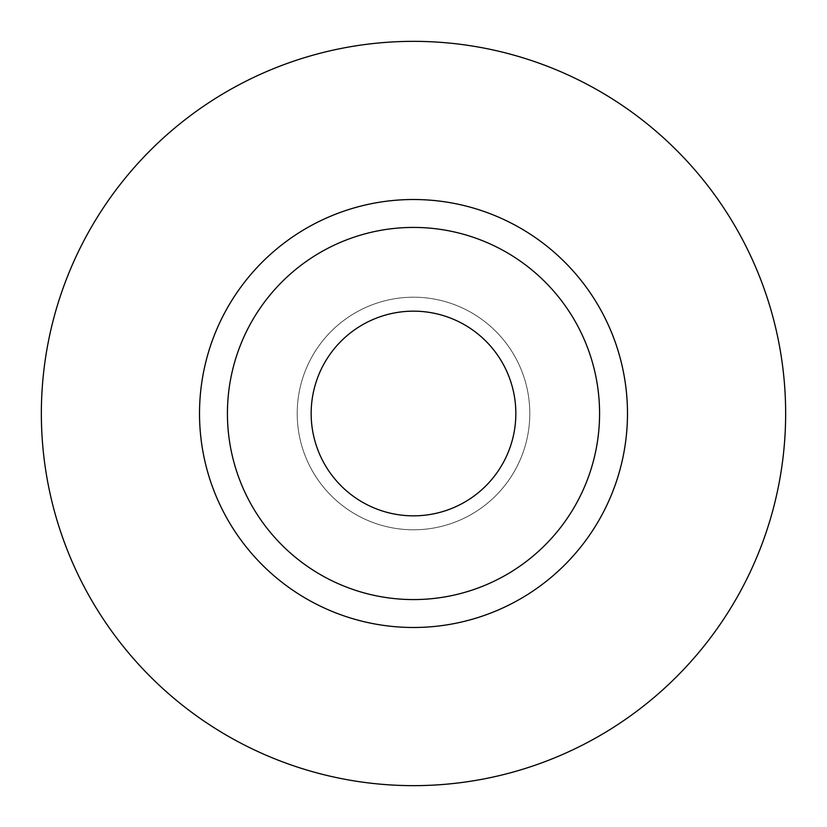 <?xml version="1.0" encoding="UTF-8"?>
<svg xmlns="http://www.w3.org/2000/svg" width="827" height="827" viewBox="0 0 827 827"><rect width="100%" height="100%" fill="white"/><g stroke="black" fill="none" stroke-linecap="round" stroke-linejoin="round"><path stroke-width="0.62" stroke-dasharray="4.13 3.1" d="M311.159 413.5A102.341 102.341 0 0 0 413.5 515.841A102.341 102.341 0 0 0 515.841 413.5A102.341 102.341 0 0 0 413.5 311.159A102.341 102.341 0 0 0 311.159 413.5M529.797 413.5A116.297 116.297 0 0 1 413.5 529.797A116.297 116.297 0 0 1 297.203 413.5A116.297 116.297 0 0 0 413.5 529.797A116.297 116.297 0 0 0 529.797 413.5A116.297 116.297 0 0 0 413.5 297.203A116.297 116.297 0 0 0 297.203 413.5A116.297 116.297 0 0 1 413.5 297.203A116.297 116.297 0 0 1 529.797 413.5M227.425 413.5A186.075 186.075 0 0 0 413.5 599.575A186.075 186.075 0 0 0 599.575 413.5A186.075 186.075 0 0 0 413.5 227.425A186.075 186.075 0 0 0 227.425 413.5A186.075 186.075 0 0 1 413.5 227.425A186.075 186.075 0 0 1 599.575 413.5M785.65 413.5A372.15 372.15 0 0 0 413.5 41.35A372.15 372.15 0 0 0 41.35 413.5A372.15 372.15 0 0 0 413.5 785.65A372.15 372.15 0 0 0 785.65 413.5"/><path stroke-width="1.24" d="M311.159 413.5A102.341 102.341 0 0 0 413.5 515.841A102.341 102.341 0 0 0 515.841 413.5A102.341 102.341 0 0 0 413.5 311.159A102.341 102.341 0 0 0 311.159 413.5M599.575 413.5A186.075 186.075 0 0 0 413.5 227.425A186.075 186.075 0 0 0 227.425 413.5A186.075 186.075 0 0 0 413.5 599.575A186.075 186.075 0 0 0 599.575 413.5M785.65 413.5A372.15 372.15 0 0 0 413.5 41.35A372.15 372.15 0 0 0 41.35 413.5A372.15 372.15 0 0 0 413.5 785.65A372.15 372.15 0 0 0 785.65 413.5M627.486 413.5A213.986 213.986 0 0 1 413.5 627.486A213.986 213.986 0 0 1 199.514 413.5A213.986 213.986 0 0 1 413.5 199.514A213.986 213.986 0 0 1 627.486 413.5"/></g></svg>
